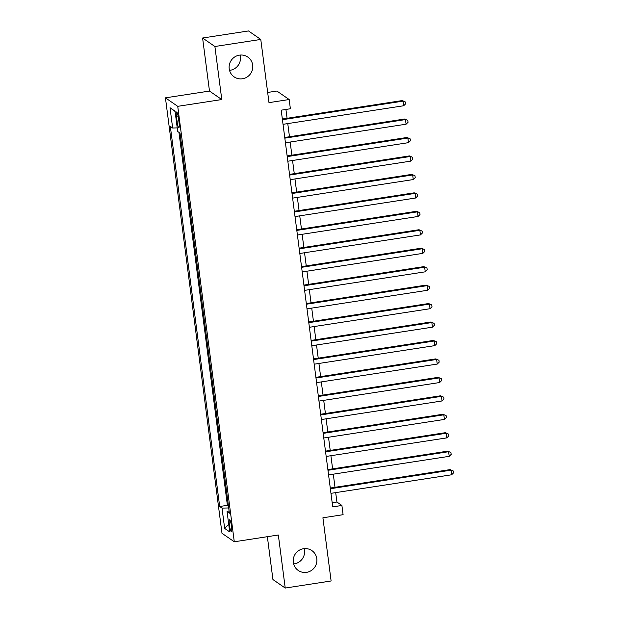 <?xml version="1.0" encoding="UTF-8"?>
<svg xmlns="http://www.w3.org/2000/svg" width="619" height="619" viewBox="0 0 619 619"><rect width="100%" height="100%" fill="white"/><g stroke="black" fill="none" stroke-linecap="round" stroke-linejoin="round"><path stroke-width="0.93" d="M304.184 548.643A12.04 11.753 -55.4 0 1 293.623 563.932M303.519 548.72A12.04 11.753 -55.4 0 1 316.557 563.151A12.04 11.753 -55.4 0 1 298.219 570.439A12.04 11.753 -55.4 0 1 303.519 548.72M240.087 55.068A12.04 11.753 -55.4 0 1 229.525 70.357M239.414 55.153A12.04 11.753 -55.4 0 1 252.451 69.576A12.04 11.753 -55.4 0 1 234.114 76.864A12.04 11.753 -55.4 0 1 239.414 55.153M231.537 526.444A6.02 0.952 -98.7 0 0 229.556 519.767A6.02 0.952 -98.7 0 0 229.409 524.974A6.02 0.952 -98.7 0 0 231.39 531.659A6.02 0.952 -98.7 0 0 231.537 526.444M267.362 536.688L272.933 579.562L285.227 588.05L331.111 580.986L322.909 517.794L343.096 514.683L341.897 505.46L336.914 502.017L335.691 492.616M165.435 97.841L221.989 533.292L234.284 541.78L177.73 106.329L165.435 97.841L209.485 91.063L221.78 99.551L214.894 46.502L202.599 38.014L209.485 91.063M202.599 38.014L248.482 30.95L260.777 39.438L268.986 102.638L289.181 99.527L276.879 91.039L267.663 92.455M214.894 46.502L260.777 39.438M289.181 99.527L290.373 108.758L281.196 110.167L332.72 506.876L341.897 505.46M176.461 117.037L176.988 121.1A5.826 0.921 -98.7 0 0 178.899 127.576A5.826 0.921 -98.7 0 0 179.046 122.523L178.52 118.461A5.826 0.921 -98.7 0 0 176.601 111.993A5.826 0.921 -98.7 0 0 176.461 117.037L178.257 116.767M229.092 510.915L227.065 511.604L229.394 513.205L180.028 133.108L177.699 131.507L175.069 111.211L170.016 107.721L172.647 128.017L170.326 126.408L219.691 506.504L222.02 508.114L228.713 507.951M227.065 511.604L229.703 531.899L224.651 528.409L222.02 508.114M178.961 132.373L227.397 505.321L228.465 506.056M221.78 99.551L177.73 106.329M285.227 588.05L278.333 535.002L234.284 541.78M335.003 487.315L333.293 474.169M332.612 468.869L330.902 455.716M330.213 450.415L328.503 437.262M327.815 431.961L326.105 418.815M325.416 413.515L323.714 400.361M323.025 395.061L321.315 381.908M320.627 376.607L318.917 363.461M318.228 358.161L316.518 345.007M315.837 339.707L314.127 326.553M313.438 321.253L311.728 308.107M311.04 302.807L309.33 289.653M308.641 284.353L306.939 271.199M306.25 265.899L304.54 252.753M303.852 247.453L302.142 234.299M301.453 228.999L299.743 215.845M299.062 210.545L297.352 197.399M296.663 192.099L294.954 178.945M294.265 173.645L292.555 160.491M291.866 155.191L290.164 142.045M289.475 136.745L287.765 123.591M287.077 118.291L285.924 109.439M332.186 502.744L336.914 502.017M177.235 127.901L172.647 128.017M227.397 505.321L219.691 506.504M175.107 111.505L170.016 107.721M224.651 528.409L228.728 524.401M282.434 119.707L403.085 101.137L403.681 105.756L283.038 124.318M282.349 119.018L402.249 100.564L405.399 101.988L405.638 103.83L403.681 105.756M402.249 100.564L405.399 101.988M284.833 138.153L405.476 119.591L406.079 124.202L285.429 142.772M284.748 137.472L404.648 119.018L407.797 120.434L408.037 122.283L406.079 124.202M404.648 119.018L407.797 120.434M287.231 156.607L407.875 138.045L408.478 142.656L287.827 161.219M287.139 155.918L407.047 137.472L410.188 138.888L410.428 140.73L408.478 142.656M407.047 137.472L410.188 138.888M289.622 175.061L410.273 156.491L410.869 161.11L290.226 179.672M289.537 174.372L409.438 155.918L412.587 157.342L412.827 159.184L410.869 161.11M409.438 155.918L412.587 157.342M292.021 193.507L412.672 174.945L413.268 179.556L292.625 198.126M291.936 192.826L411.836 174.372L414.985 175.788L415.225 177.638L413.268 179.556M411.836 174.372L414.985 175.788M294.42 211.961L415.063 193.399L415.666 198.01L295.015 216.573M294.327 211.272L414.235 192.826L417.384 194.242L417.624 196.084L415.666 198.01M414.235 192.826L417.384 194.242M296.818 230.415L417.461 211.845L418.057 216.464L297.414 235.027M296.725 229.726L416.633 211.272L419.775 212.696L420.015 214.538L418.057 216.464M416.633 211.272L419.775 212.696M299.209 248.861L419.86 230.299L420.456 234.911L299.813 253.481M299.124 248.18L419.024 229.726L422.173 231.142L422.413 232.992L420.456 234.911M419.024 229.726L422.173 231.142M301.608 267.315L422.251 248.753L422.854 253.364L302.204 271.927M301.523 266.627L421.423 248.18L424.572 249.596L424.812 251.438L422.854 253.364M421.423 248.18L424.572 249.596M304.006 285.769L424.649 267.207L425.253 271.818L304.602 290.381M303.914 285.08L423.822 266.627L426.963 268.05L427.203 269.892L425.253 271.818M423.822 266.627L426.963 268.05M306.397 304.215L427.048 285.653L427.644 290.265L307.001 308.835M306.312 303.534L426.212 285.08L429.362 286.496L429.601 288.346L427.644 290.265M426.212 285.08L429.362 286.496M308.796 322.669L429.447 304.107L430.043 308.719L309.399 327.281M308.711 321.981L428.611 303.534L431.76 304.95L432 306.792L430.043 308.719M428.611 303.534L431.76 304.95M311.195 341.123L431.838 322.561L432.441 327.172L311.79 345.735M311.102 340.435L431.01 321.981L434.159 323.404L434.399 325.246L432.441 327.172M431.01 321.981L434.159 323.404M313.593 359.577L434.236 341.007L434.832 345.619L314.189 364.189M313.5 358.888L433.408 340.435L436.55 341.85L436.79 343.7L434.832 345.619M433.408 340.435L436.55 341.85M315.984 378.023L436.635 359.461L437.231 364.073L316.588 382.635M315.899 377.335L435.799 358.888L438.948 360.304L439.188 362.146L437.231 364.073M435.799 358.888L438.948 360.304M318.383 396.477L439.026 377.915L439.629 382.527L318.978 401.089M318.298 395.789L438.198 377.335L441.347 378.758L441.587 380.6L439.629 382.527M438.198 377.335L441.347 378.758M320.781 414.931L441.424 396.361L442.028 400.973L321.377 419.543M320.688 414.243L440.596 395.789L443.746 397.205L443.978 399.054L442.028 400.973M440.596 395.789L443.746 397.205M323.172 433.377L443.823 414.815L444.419 419.427L323.776 437.989M323.087 432.689L442.987 414.243L446.137 415.659L446.376 417.5L444.419 419.427M442.987 414.243L446.137 415.659M325.571 451.831L446.222 433.269L446.817 437.881L326.174 456.443M325.486 451.143L445.386 432.689L448.535 434.112L448.775 435.954L446.817 437.881M445.386 432.689L448.535 434.112M327.969 470.285L448.613 451.715L449.216 456.327L328.565 474.897M327.877 469.597L447.785 451.143L450.934 452.559L451.174 454.408L449.216 456.327M447.785 451.143L450.934 452.559M330.368 488.731L451.011 470.169L451.607 474.781L330.964 493.343M330.275 488.043L450.183 469.597L453.325 471.013L453.565 472.862L451.607 474.781M450.183 469.597L453.325 471.013M178.821 120.813L176.988 121.1"/></g></svg>
